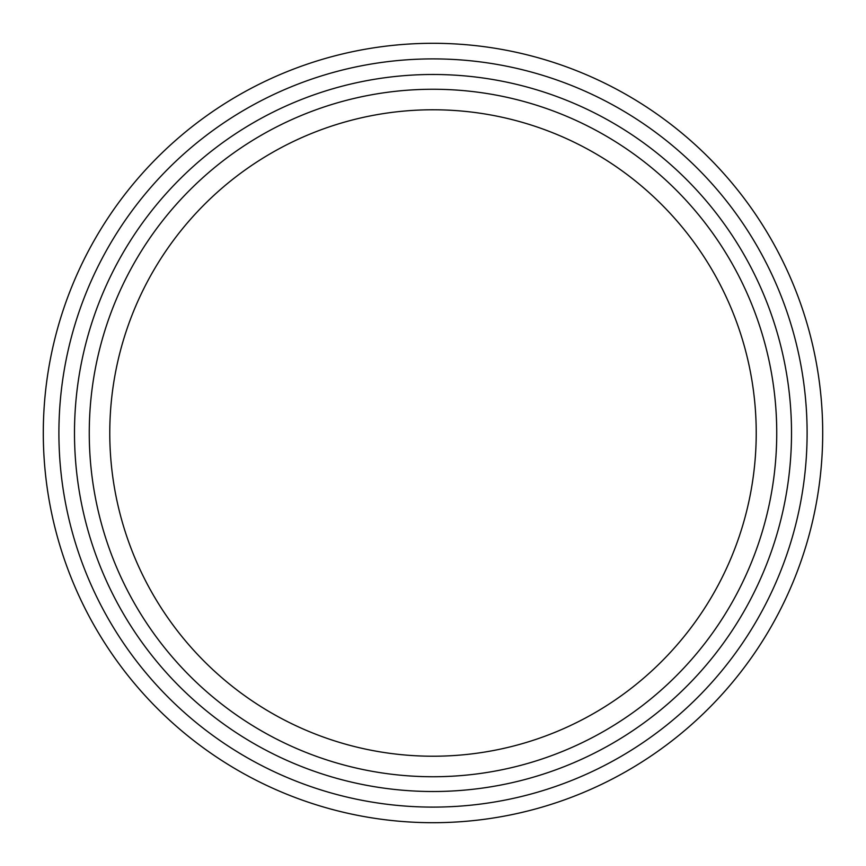 <?xml version="1.0" encoding="UTF-8"?>
<svg xmlns="http://www.w3.org/2000/svg" width="866" height="866" viewBox="0 0 866 866"><rect width="100%" height="100%" fill="white"/><g stroke="black" fill="none" stroke-linecap="round" stroke-linejoin="round"><path stroke-width="1.3" d="M791.513 433A358.513 358.513 0 0 1 253.749 743.483A358.513 358.513 0 0 1 253.749 122.517A358.513 358.513 0 0 1 791.513 433M776.737 433A343.737 343.737 0 0 1 261.131 730.688A343.737 343.737 0 0 1 261.131 135.312A343.737 343.737 0 0 1 776.737 433M43.3 433A389.7 389.7 0 0 0 433 822.7A389.7 389.7 0 0 0 822.7 433A389.7 389.7 0 0 0 433 43.3A389.7 389.7 0 0 0 43.3 433A389.7 389.7 0 0 0 433 822.7A389.7 389.7 0 0 0 822.7 433A389.7 389.7 0 0 0 433 43.3A389.7 389.7 0 0 0 43.3 433M756.224 433A323.224 323.224 0 0 1 271.394 712.924A323.224 323.224 0 0 1 271.394 153.076A323.224 323.224 0 0 1 756.224 433M58.899 433A374.101 374.101 0 0 0 620.056 756.981A374.101 374.101 0 0 0 620.056 109.019A374.101 374.101 0 0 0 58.899 433"/></g></svg>

